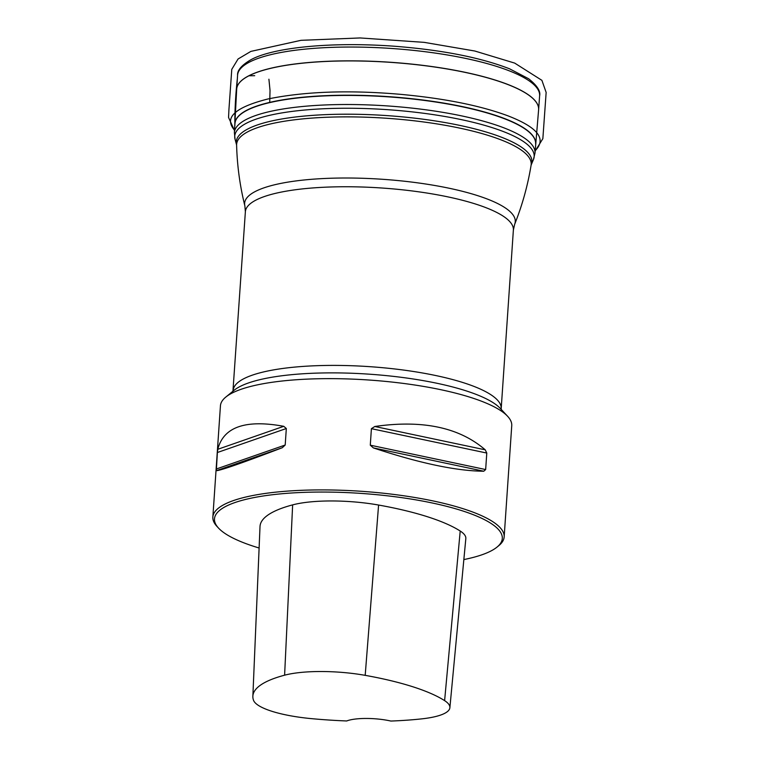 <?xml version="1.0" encoding="UTF-8"?>
<svg xmlns="http://www.w3.org/2000/svg" width="759" height="759" viewBox="0 0 759 759"><rect width="100%" height="100%" fill="white"/><g stroke="black" fill="none" stroke-linecap="round" stroke-linejoin="round"><path stroke-width="1.14" d="M463.844 559.573A144.238 35.379 -176.1 0 0 497.003 547.116L498.805 545.645A145.994 35.815 -176.1 0 0 504.156 536.926L511.746 425.657A145.994 35.815 -176.1 0 0 507.619 416.293A145.994 35.815 -176.1 0 0 507.354 416.008A145.994 35.815 -176.1 0 0 367.963 379.955A145.994 35.815 -176.1 0 0 225.793 397.08A145.994 35.815 -176.1 0 0 220.442 405.799L212.852 517.069A145.994 35.815 -176.1 0 0 216.979 526.433L218.564 528.131A144.238 35.379 -176.1 0 0 259.113 548.007M504.156 536.926A145.994 35.815 -176.1 0 0 499.764 527.277A145.994 35.815 -176.1 0 0 341.787 490.267A145.994 35.815 -176.1 0 0 212.852 517.069M217.387 452.516L217.776 449.3C223.516 426.947 245.508 419.291 283.762 426.311L286.323 428.512L285.194 445.021L282.301 447.715C242.538 462.867 220.546 470.533 216.315 470.694L217.387 452.516L286.323 428.512M485.656 469.555L483.768 471.225C456.368 470.997 419.556 463.218 373.333 447.895L370.288 445.182L371.407 428.674L374.794 426.492C422.526 419.632 459.337 427.412 485.229 449.821L486.785 453.047L485.656 469.555L370.288 445.182M346.711 720.965A159.551 39.136 3.9 0 1 311.351 718.631A66.118 16.214 3.9 0 1 253.506 700.253A159.551 39.136 3.9 0 1 252.861 696.259A159.551 39.136 3.9 0 1 284.606 675.187A66.118 16.214 3.9 0 1 365.193 675.349A159.551 39.136 3.9 0 1 444.613 700.633A66.118 16.214 3.9 0 1 449.878 707.72A66.118 16.214 3.9 0 1 421.881 718.849A159.551 39.136 3.9 0 1 390.876 721.05A30.948 7.59 -176.1 0 0 346.711 720.965M449.878 707.72L465.827 538.586A70.521 17.296 -176.1 0 0 460.21 531.025A163.953 40.218 -176.1 0 0 378.589 505.039A70.521 17.296 -176.1 0 0 292.642 504.877A163.953 40.218 -176.1 0 0 260.014 526.518L252.861 696.259M497.003 547.116A144.238 35.379 -176.1 0 0 497.951 528.966A144.238 35.379 -176.1 0 0 323.77 492.05A144.238 35.379 -176.1 0 0 218.564 528.131M234.844 125.88L235.489 102.503L237.377 78.509C235.584 94.685 234.74 110.472 234.844 125.871M248.952 75.777L254.701 75.691M268.914 79.211L270.033 90.425L269.711 102.399M232.918 391.473L245.375 211.733L244.872 205.888A135.633 33.273 3.9 0 1 382.213 179.266A135.633 33.273 3.9 0 1 514.668 224.275C522.277 205.215 527.752 185.538 531.091 165.253A147.625 36.214 -176.1 0 0 386.378 118.243A147.625 36.214 -176.1 0 0 236.609 145.178L236.571 144.855A148.176 36.347 3.9 0 1 386.559 115.577A148.176 36.347 3.9 0 1 531.177 164.94L533.425 159.627A150.064 36.811 -176.1 0 0 529.659 146.648A150.064 36.811 -176.1 0 0 360.999 108.423A150.064 36.811 -176.1 0 0 235.062 139.286L234.389 132.531A150.662 36.954 3.9 0 1 367.451 104.884A150.662 36.954 3.9 0 1 530.475 143.072A150.662 36.954 3.9 0 1 535.01 153.024L533.425 159.627M531.091 133.982A150.652 36.954 -176.1 0 0 368.077 95.795A150.652 36.954 -176.1 0 0 235.015 123.442A150.662 36.954 3.9 0 1 235.015 123.404A150.662 36.954 3.9 0 1 387.849 96.602A150.662 36.954 3.9 0 1 535.626 143.897A150.662 36.954 3.9 0 1 535.626 143.916A150.652 36.954 -176.1 0 0 531.091 133.982M535.01 153.024L538.605 109.827A151.316 37.115 -176.1 0 0 534.07 99.647A151.316 37.115 -176.1 0 0 369.975 61.28A151.316 37.115 -176.1 0 0 236.685 89.239L236.704 89.021A151.316 37.115 3.9 0 1 370.259 61.213A151.316 37.115 3.9 0 1 534.07 99.562A151.316 37.115 3.9 0 1 538.624 109.609A151.316 37.115 3.9 0 1 538.615 109.713M538.605 109.827L539.621 95.824A151.373 37.134 -176.1 0 0 391.132 48.443A151.373 37.134 -176.1 0 0 237.586 75.226L236.704 89.021A151.316 37.115 3.9 0 0 236.694 89.135M507.619 416.293L500.314 408.437A137.901 33.832 -176.1 0 0 500.058 408.171A137.901 33.832 -176.1 0 0 368.4 374.121A137.901 33.832 -176.1 0 0 234.104 390.287L225.793 397.08M233.193 390.382A134.315 32.95 3.9 0 1 369.434 366.644A134.315 32.95 3.9 0 1 501.196 408.655L513.378 230.005L514.668 224.275M245.375 211.733A134.315 32.95 3.9 0 1 381.616 187.995A134.315 32.95 3.9 0 1 513.378 230.005M284.606 675.187L292.642 504.877M444.613 700.633L460.21 531.025M365.193 675.349L378.589 505.039M216.315 470.694L282.301 447.715M216.258 469.024L285.194 445.021M217.776 449.3L283.762 426.311M374.794 426.492L485.229 449.821M371.407 428.674L486.785 453.047M373.333 447.895L483.768 471.225M234.55 130.187C223.668 117.787 234.835 107.37 268.041 98.955C305.042 91.46 349.083 89.904 400.173 94.306C444.233 98.357 480.143 105.529 507.913 115.823C537.799 127.37 546.888 138.992 535.171 150.68M236.571 144.855L235.062 139.286M236.685 89.239L234.389 132.531M539.621 95.824C540.75 91.165 537.078 85.473 528.606 78.737L509.612 68.832C480.324 57.437 441.691 49.895 393.703 46.176C328.875 41.527 272.045 47.893 250.755 59.828C241.561 65.246 237.169 70.388 237.586 75.226M236.609 145.178C237.169 165.728 239.92 185.964 244.872 205.888M501.196 408.655L501.329 409.775M234.522 130.624L228.554 117.455L228.933 109.495L231.78 69.335L238.06 58.993L250.878 51.394L300.991 40.322L360.127 37.95L424.215 42.362L474.802 51.014L514.697 63.101L541.898 80.34L546.148 92.437L542.856 138.65L535.142 151.117"/></g></svg>
